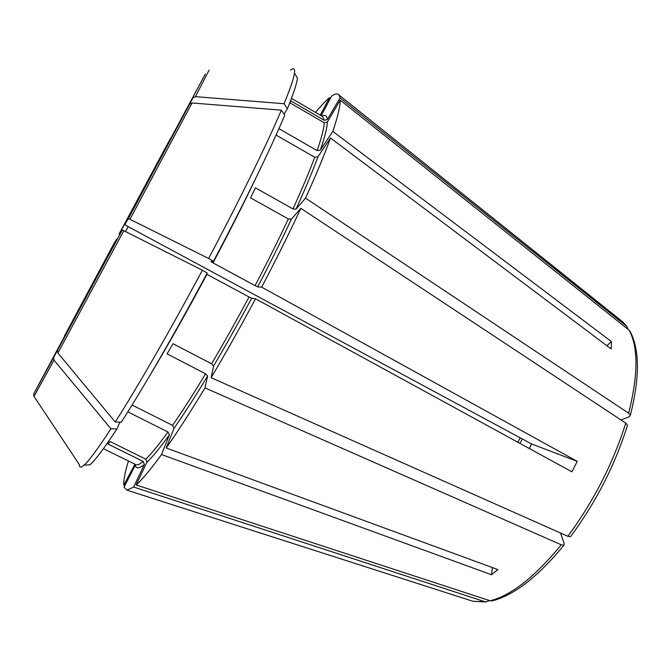 <?xml version="1.0" encoding="UTF-8"?>
<svg xmlns="http://www.w3.org/2000/svg" width="671" height="671" viewBox="0 0 671 671"><rect width="100%" height="100%" fill="white"/><g stroke="black" fill="none" stroke-linecap="round" stroke-linejoin="round"><path stroke-width="1.01" d="M290.501 70.262C293.747 67.519 295.081 68.45 294.485 73.064L297.463 78.239C296.825 83.506 293.479 93.663 287.398 108.719L284.043 114.154M213.453 261.313L208.622 258.469C240.059 199.186 267.209 143.519 281.359 110.161L284.73 115.186C270.916 148.216 244.336 203.036 213.453 261.313L210.979 261.631L213.017 262.906L255.072 285.645L257.681 286.886L261.682 287.129L577.253 461.363L531.583 443.95L529.327 448.53M206.609 274.171L249.058 296.993L251.659 298.251L255.508 298.78L571.902 471.814L577.253 461.363M208.622 258.469L128.438 218.536L124.789 224.55L128.824 226.991L531.583 443.95M124.865 485.578L123.766 485.225C123.489 480.126 125.049 472.048 128.446 460.985M34.263 392.896L97.58 275.202M134.938 464.181L123.766 485.225M630.505 332.153L629.113 330.174L340.205 100.155L327.398 121.979L324.261 122.793C323.976 128.413 321.594 137.689 317.115 150.623L320.319 150.145L332.808 131.407L611.39 341.547L606.903 345.741M321.208 115.706L331.633 96.07C335.181 93.605 337.664 93.269 339.073 95.081L340.054 97.882L327.364 119.522L324.252 120.335L290.677 100.767L290.375 103.066L324.261 122.793M64.483 335.978L101.095 268.61M627.251 426.085L627.519 425.204L625.775 423.116L300.826 208.329L291.373 219.191L288.329 218.931L250.56 197.853L255.408 187.855L292.975 208.916L296.012 209.159L305.523 198.13L628.618 413.202L630.346 415.257L629.272 416.725L621.019 419.971M64.575 335.735L114.615 242.281L116.93 239.186M560.537 533.026L564.261 543.804L563.892 545.238L561.283 544.81L204.999 387.905L207.607 376.02L205.594 373.797C193.391 394.028 182.378 411.222 172.564 425.397L174.049 428.257L166.215 447.993L497.882 569.595L491.549 574.753L492.338 567.565M255.508 298.78C240.671 326.567 225.875 352.871 211.122 377.689L213.604 365.98L211.575 363.774L172.975 343.703L167.087 353.877L205.594 373.797M205.351 74.062L141.942 192.493M489.444 600.553L486.139 601.971L485.041 601.761L133.63 487.045L144.349 464.508L143.25 461.463C139.786 464.324 137.295 465.372 135.785 464.6L103.418 448.681M127.834 411.86L167.935 431.973L169.402 434.825L161.543 454.527C150.816 469.264 142.336 479.413 136.112 484.957L146.907 462.244L145.8 459.165L110.161 441.56L107.905 444.026L143.25 461.463M320.243 115.144L329.511 97.681L330.409 98.385M205.158 74.364L142.151 191.587M278.926 128.647L317.115 150.623M287.398 108.719L284.068 103.72L195.395 96.658L193.005 97.798L145.523 185.85M276.058 135.064L314.724 157.257L317.953 156.779L330.501 138L611.222 348.987L611.39 341.547M132.078 405.016L172.564 425.397M84.026 465.179C88.966 460.86 97.932 448.731 110.908 428.794L116.888 428.987C103.988 448.589 95.014 460.532 89.973 464.802L84.026 465.179C80.923 467.888 79.379 467.746 79.404 464.751L34.07 396.502M294.485 73.064C293.781 78.297 290.308 88.513 284.068 103.72M281.359 110.161L192.049 102.965L189.641 104.114L124.789 224.55M115.261 422.009L121.275 422.218C143.502 387.653 176.054 331.357 207.222 273.022L202.365 270.228C170.644 329.578 137.63 386.89 115.261 422.009L57.899 353.013L57.438 350.488L122.315 229.943L57.438 350.488M202.365 270.228L122.315 229.943M110.908 428.794L54.007 360.184L53.554 357.668L97.387 275.563M54.007 360.184L34.003 396.402L33.676 394.103M33.802 393.776L97.144 275.932M34.414 392.552L96.867 275.982M119.639 234.221L119.128 233.869L121.535 229.901L122.197 230.136M170.644 138.151L138.117 199.648M330.501 138C324.638 154.313 316.309 174.351 305.523 198.13M315.546 112.401C320.973 105.8 325.628 100.893 329.511 97.681M204.999 387.905C190.564 411.734 177.639 431.763 166.215 447.993M340.205 100.155C340.272 106.119 337.807 116.536 332.808 131.407M135.592 464.508L124.051 487.129L127.012 490.174L133.63 487.045M300.826 208.329C289.302 233.089 276.259 259.358 261.682 287.129M116.888 428.987L119.933 422.168M570.954 536.137L570.509 536.725L567.876 536.288L211.122 377.689M193.005 97.798L145.699 185.431M628.182 329.427L626.588 326.173L340.054 97.882M161.543 454.527L491.549 574.753M493.277 600.595L490.174 600.788L136.112 484.957M520.277 437.853L517.727 442.189M256.473 176.8C244.101 202.776 229.616 231.478 213.017 262.906M206.928 274.347C186.546 312.359 167.389 346.303 149.465 376.163M249.058 296.993C236.536 320.419 224.039 342.68 211.575 363.774M120.268 422.185L119.287 423.611M167.935 431.973C158.725 444.798 151.344 453.864 145.8 459.165M288.329 218.931C278.448 239.983 267.368 262.227 255.072 285.645M314.724 157.257C309.457 171.499 302.21 188.719 292.975 208.916M291.457 98.352L322.617 116.528L324.252 120.335M209.084 70.136L195.395 96.658M192.049 102.965L129.981 219.191M189.641 104.114L128.438 218.536M123.841 230.623L57.899 353.013M53.554 357.668L33.869 393.634M119.153 233.902L170.493 138.352M321.854 116.083C325.116 114.464 326.953 115.613 327.364 119.522M317.953 156.779C312.661 171.206 305.347 188.668 296.012 209.159M251.659 298.251C238.951 322.03 226.261 344.6 213.604 365.98M207.607 376.02C195.211 396.519 184.03 413.94 174.049 428.257M327.398 121.979C327.171 127.649 324.806 137.035 320.319 150.145M144.349 464.508C139.425 468.459 136.431 468.895 135.366 465.808M291.373 219.191C281.384 240.554 270.153 263.116 257.681 286.886M169.402 434.825C160.042 447.792 152.543 456.926 146.907 462.244M116.603 239.086L100.382 269.39M138.335 198.675L121.535 229.901M128.161 226.63L125.552 231.487M619.694 319.43L626.588 326.173M629.113 330.174C638.398 347.352 638.23 375.03 628.618 413.202M625.775 423.116C613.093 463.3 593.793 501.019 567.876 536.288M561.283 544.81C534.93 576.792 511.235 595.445 490.174 600.788M485.041 601.761L472.946 601.283L469.079 600.042M522.373 438.985L519.832 443.338M339.073 95.081L622.864 321.971L627.008 326.559M629.809 330.862C639.757 349.079 639.933 377.211 630.346 415.257M627.519 425.204C615.106 464.869 596.1 502.042 570.509 536.725M563.892 545.238C537.756 576.985 513.667 595.571 491.642 601.006M486.139 601.971L472.946 601.283L127.012 490.174"/></g></svg>
